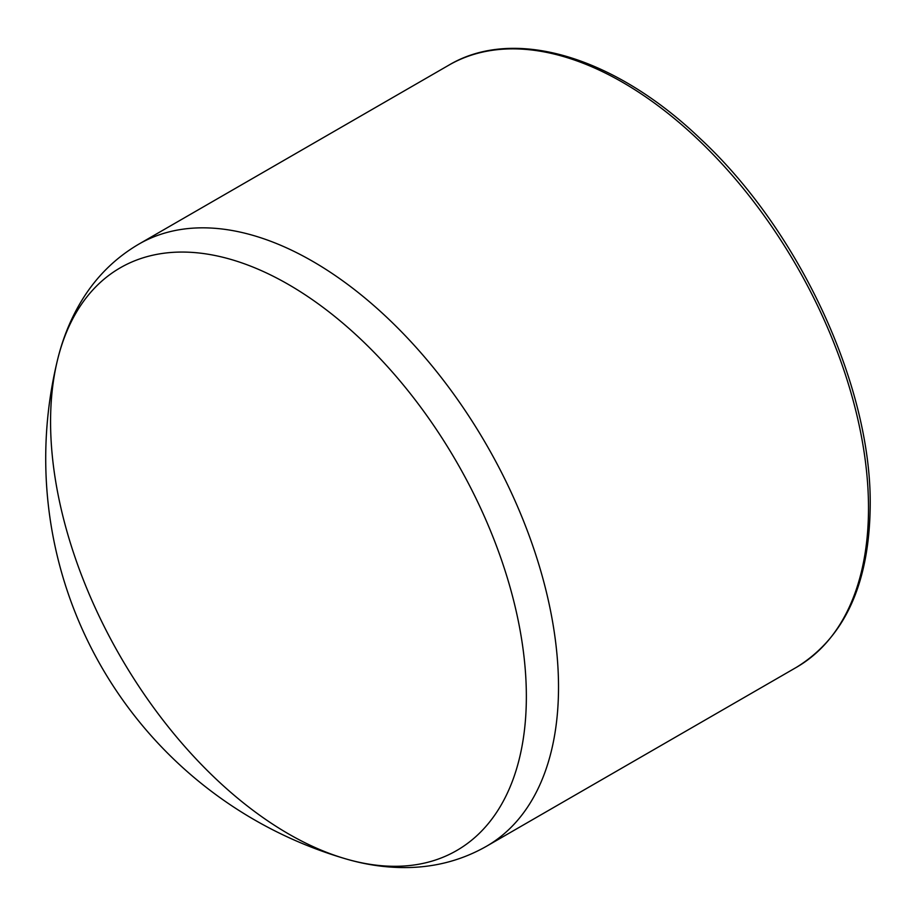 <?xml version="1.0" encoding="UTF-8"?>
<svg xmlns="http://www.w3.org/2000/svg" width="916" height="916" viewBox="0 0 916 916"><rect width="100%" height="100%" fill="white"/><g stroke="black" fill="none" stroke-linecap="round" stroke-linejoin="round"><path stroke-width="1.37" d="M526.356 696.526A336.435 194.238 60 0 1 345.149 858.693A336.435 194.238 60 0 1 345.092 858.67A336.435 194.238 60 0 1 57.41 360.389L57.41 360.389A336.435 194.238 60 0 1 316.982 302.933A336.435 194.238 60 0 1 526.356 696.526M138.866 244.114L448.863 65.15A347.645 200.719 60 0 1 716.759 158.285A347.645 200.719 60 0 1 868.505 508.151A347.645 200.719 60 0 1 796.496 667.295L486.51 846.258A347.645 200.719 -120 0 0 558.52 687.115A347.645 200.719 -120 0 0 406.761 337.26A347.645 200.719 -120 0 0 138.866 244.114C115.634 257.74 96.787 276.22 82.337 299.555C71.013 317.966 62.7 338.244 57.41 360.389A417.181 417.181 0 0 0 345.034 858.658M486.51 846.258C463.095 859.574 437.676 866.65 410.231 867.498C388.636 868.105 366.915 865.162 345.092 858.67M448.863 65.15C513.956 26.278 614.556 56.529 700.03 138.419C799.405 230.534 871.7 386.357 870.2 505.781C869.364 583.652 844.792 637.479 796.496 667.295"/></g></svg>
